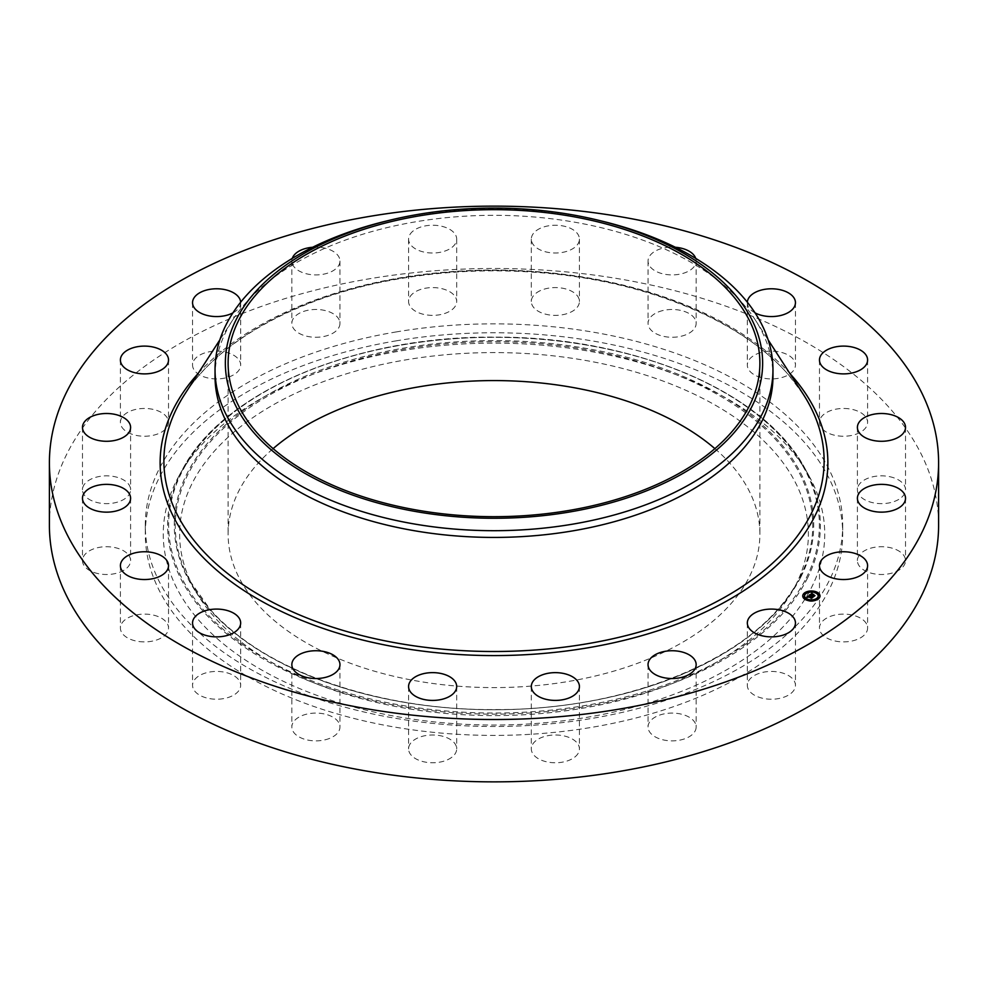 <?xml version="1.0" encoding="UTF-8"?>
<svg xmlns="http://www.w3.org/2000/svg" width="988" height="988" viewBox="0 0 988 988"><rect width="100%" height="100%" fill="white"/><g stroke="black" fill="none" stroke-linecap="round" stroke-linejoin="round"><path stroke-width="0.74" stroke-dasharray="4.94 3.71" d="M794.476 681.424A24.058 13.894 180 0 1 795.451 685.326A24.058 13.894 180 0 1 774.814 699.084A24.058 13.894 180 0 1 748.311 689.241A24.058 13.894 180 0 1 747.336 685.326A24.058 13.894 180 0 1 767.972 671.581A24.058 13.894 180 0 1 794.476 681.424M49.4 525.171A444.6 256.682 180 0 1 368.833 278.875A444.6 256.682 180 0 1 938.6 525.171M215.038 376.366A278.962 161.056 180 0 1 232.612 320.112A278.962 161.056 180 0 1 415.466 221.831A278.962 161.056 180 0 1 755.388 320.112A278.962 161.056 180 0 1 772.962 376.366M385.666 221.226A278.962 161.056 180 0 1 415.466 215.1A278.962 161.056 180 0 1 602.334 221.226M714.88 448.626A265.883 153.511 180 0 1 759.883 534.088A265.883 153.511 180 0 1 568.853 681.387A265.883 153.511 180 0 1 228.117 534.088A265.883 153.511 180 0 1 273.12 448.626M395.83 340.909A348.702 201.317 180 0 1 842.702 534.088A348.702 201.317 180 0 1 592.17 727.267A348.702 201.317 180 0 1 145.298 534.088A348.702 201.317 180 0 1 395.83 340.909M395.83 331.993A348.702 201.317 180 0 1 842.702 525.171A348.702 201.317 180 0 1 592.17 718.362A348.702 201.317 180 0 1 145.298 525.171A348.702 201.317 180 0 1 395.83 331.993M696.145 727.378A24.058 13.894 180 0 1 671.754 740.864A24.058 13.894 180 0 1 648.042 726.983A24.058 13.894 180 0 1 648.042 726.575A24.058 13.894 180 0 1 672.445 713.089A24.058 13.894 180 0 1 696.157 726.983A24.058 13.894 180 0 1 696.145 727.378M578.029 753.548A24.058 13.894 180 0 1 551.267 762.563A24.058 13.894 180 0 1 531.309 748.879A24.058 13.894 180 0 1 532.705 744.211A24.058 13.894 180 0 1 559.48 735.196A24.058 13.894 180 0 1 579.425 748.879A24.058 13.894 180 0 1 578.029 753.548M451.677 757.364A24.058 13.894 180 0 1 424.865 762.02A24.058 13.894 180 0 1 408.575 748.879A24.058 13.894 180 0 1 413.577 740.395A24.058 13.894 180 0 1 440.401 735.727A24.058 13.894 180 0 1 456.691 748.879A24.058 13.894 180 0 1 451.677 757.364M329.473 738.444A24.058 13.894 180 0 1 304.675 739.271A24.058 13.894 180 0 1 291.843 726.983A24.058 13.894 180 0 1 302.328 715.51A24.058 13.894 180 0 1 327.127 714.695A24.058 13.894 180 0 1 339.958 726.983A24.058 13.894 180 0 1 329.473 738.444M223.374 698.652A24.058 13.894 180 0 1 192.549 685.326A24.058 13.894 180 0 1 209.827 672.001A24.058 13.894 180 0 1 240.664 685.326A24.058 13.894 180 0 1 223.374 698.652M143.766 641.891A24.058 13.894 180 0 1 120.4 627.998A24.058 13.894 180 0 1 145.15 614.116A24.058 13.894 180 0 1 168.528 627.998A24.058 13.894 180 0 1 143.766 641.891M98.442 573.695A24.058 13.894 180 0 1 82.473 560.604A24.058 13.894 180 0 1 114.62 547.525A24.058 13.894 180 0 1 130.601 560.604A24.058 13.894 180 0 1 98.442 573.695M91.835 500.743A24.058 13.894 180 0 1 82.473 489.752A24.058 13.894 180 0 1 95.922 477.278A24.058 13.894 180 0 1 121.228 478.748A24.058 13.894 180 0 1 130.601 489.752A24.058 13.894 180 0 1 117.152 502.213A24.058 13.894 180 0 1 91.835 500.743M124.599 430.188A24.058 13.894 180 0 1 120.4 422.358A24.058 13.894 180 0 1 137.357 409.081A24.058 13.894 180 0 1 164.329 414.515A24.058 13.894 180 0 1 168.528 422.358A24.058 13.894 180 0 1 151.572 435.622A24.058 13.894 180 0 1 124.599 430.188M193.524 368.932A24.058 13.894 180 0 1 192.549 365.029A24.058 13.894 180 0 1 213.186 351.271A24.058 13.894 180 0 1 239.689 361.114A24.058 13.894 180 0 1 240.664 365.029A24.058 13.894 180 0 1 220.028 378.774A24.058 13.894 180 0 1 193.524 368.932M291.855 322.977A24.058 13.894 180 0 1 316.246 309.479A24.058 13.894 180 0 1 339.958 323.372A24.058 13.894 180 0 1 339.958 323.768A24.058 13.894 180 0 1 315.555 337.266A24.058 13.894 180 0 1 291.843 323.372A24.058 13.894 180 0 1 291.855 322.977M409.971 296.808A24.058 13.894 180 0 1 436.733 287.792A24.058 13.894 180 0 1 456.691 301.476A24.058 13.894 180 0 1 455.295 306.144A24.058 13.894 180 0 1 428.52 315.16A24.058 13.894 180 0 1 408.575 301.476A24.058 13.894 180 0 1 409.971 296.808M536.323 292.991A24.058 13.894 180 0 1 563.135 288.323A24.058 13.894 180 0 1 579.425 301.476A24.058 13.894 180 0 1 574.423 309.96A24.058 13.894 180 0 1 547.599 314.629A24.058 13.894 180 0 1 531.309 301.476A24.058 13.894 180 0 1 536.323 292.991M658.527 311.899A24.058 13.894 180 0 1 683.326 311.084A24.058 13.894 180 0 1 696.157 323.372A24.058 13.894 180 0 1 685.672 334.846A24.058 13.894 180 0 1 660.873 335.661A24.058 13.894 180 0 1 648.042 323.372A24.058 13.894 180 0 1 658.527 311.899M764.626 351.691A24.058 13.894 180 0 1 795.451 365.029A24.058 13.894 180 0 1 778.174 378.355A24.058 13.894 180 0 1 747.336 365.029A24.058 13.894 180 0 1 764.626 351.691M844.234 408.464A24.058 13.894 180 0 1 867.6 422.358A24.058 13.894 180 0 1 842.85 436.239A24.058 13.894 180 0 1 819.472 422.358A24.058 13.894 180 0 1 844.234 408.464M889.558 476.661A24.058 13.894 180 0 1 905.527 489.752A24.058 13.894 180 0 1 873.38 502.83A24.058 13.894 180 0 1 857.399 489.752A24.058 13.894 180 0 1 889.558 476.661M896.165 549.612A24.058 13.894 180 0 1 905.527 560.604A24.058 13.894 180 0 1 892.078 573.077A24.058 13.894 180 0 1 866.772 571.607A24.058 13.894 180 0 1 857.399 560.604A24.058 13.894 180 0 1 870.848 548.142A24.058 13.894 180 0 1 896.165 549.612M863.401 620.168A24.058 13.894 180 0 1 867.6 627.998A24.058 13.894 180 0 1 850.643 641.274A24.058 13.894 180 0 1 823.671 635.84A24.058 13.894 180 0 1 819.472 627.998A24.058 13.894 180 0 1 836.428 614.734A24.058 13.894 180 0 1 863.401 620.168M312.665 247.259A24.058 13.894 180 0 1 339.958 261.017A24.058 13.894 180 0 1 339.958 261.425A24.058 13.894 180 0 1 315.555 274.911A24.058 13.894 180 0 1 291.843 261.017A24.058 13.894 180 0 1 291.855 260.622A24.058 13.894 180 0 1 292.275 258.399M409.971 234.452A24.058 13.894 180 0 1 436.733 225.437A24.058 13.894 180 0 1 456.691 239.121A24.058 13.894 180 0 1 455.295 243.789A24.058 13.894 180 0 1 428.52 252.805A24.058 13.894 180 0 1 408.575 239.121A24.058 13.894 180 0 1 409.971 234.452M536.323 230.636A24.058 13.894 180 0 1 563.135 225.98A24.058 13.894 180 0 1 579.425 239.121A24.058 13.894 180 0 1 574.423 247.605A24.058 13.894 180 0 1 547.599 252.273A24.058 13.894 180 0 1 531.309 239.121A24.058 13.894 180 0 1 536.323 230.636M695.725 258.399A24.058 13.894 180 0 1 696.157 261.017A24.058 13.894 180 0 1 685.672 272.49A24.058 13.894 180 0 1 660.873 273.306A24.058 13.894 180 0 1 648.042 261.017A24.058 13.894 180 0 1 658.527 249.556A24.058 13.894 180 0 1 675.335 247.259M755.054 312.875A24.058 13.894 180 0 1 747.336 302.674A24.058 13.894 180 0 1 747.348 302.217M240.652 302.217A24.058 13.894 180 0 1 240.664 302.674A24.058 13.894 180 0 1 232.946 312.875M176.642 480.329A330.733 190.943 180 0 1 178.519 476.772A330.733 190.943 180 0 1 494 343.145A330.733 190.943 180 0 1 809.481 476.772A330.733 190.943 180 0 1 811.358 587.848A330.733 190.943 180 0 1 400.881 717.313A330.733 190.943 180 0 1 176.642 480.329M795.661 585.192A314.382 181.508 180 0 1 793.883 588.564A314.382 181.508 180 0 1 494 715.596A314.382 181.508 180 0 1 194.117 588.564A314.382 181.508 180 0 1 192.339 482.984A314.382 181.508 180 0 1 582.512 359.928A314.382 181.508 180 0 1 795.661 585.192M811.469 595.801L809.493 595.332L810.111 594.85M811.704 596.258L813.297 597.011L813.779 596.196M812.729 594.727L813.556 595.072L812.173 595.566M812.173 595.245L812.432 594.603M812.05 595.344L810.79 594.813L812.025 594.22L810.926 594.813L812.05 595.282M811.914 593.726L812.346 594.183L810.481 594.85M810.481 594.541L811.457 594.196M812.272 593.455L812.272 594.541M812.161 593.294L812.124 594.159M811.728 597.888L811.321 598.629L808.246 596.962L808.023 597.654L808.011 596.863L807.925 597.765L807.134 597.246M807.554 596.851L807.567 597.728M807.814 596.567L807.789 597.765M807.925 597.579L807.937 596.801M812.445 594.48L813.865 595.011L812.445 594.047M809.32 596.135L812.852 597.715L811.593 598.629L812.655 597.777L809.32 596.196M812.926 595.171L814.976 596.036L813.556 597.061L814.767 596.097L812.482 595.529L812.926 594.85M816.434 592.343A8.633 4.977 0 0 0 815.705 592.071M810.629 591.417A8.633 4.977 0 0 0 809.654 591.491M802.75 596.159A8.633 4.977 0 0 0 802.738 596.382A8.633 4.977 0 0 0 806.294 600.408A8.633 4.977 0 0 0 815.285 600.815A8.633 4.977 0 0 0 820.003 596.382A8.633 4.977 0 0 0 819.991 596.159M812.074 600.284A6.805 3.927 0 0 0 813.025 600.185M818.163 596.159A6.805 3.927 0 0 0 815.372 593.195A6.805 3.927 0 0 0 808.456 592.837A6.805 3.927 0 0 0 804.578 596.159M805.504 593.541L804.763 593.541M815.384 592.775L816.002 593.072M816.273 592.565L815.532 592.565M809.728 592.145L810.679 592.047M810.53 591.763L809.802 591.763M817.99 598.777L817.249 598.777M819.361 595.468L818.62 595.468M807.208 599.765L806.467 599.765M806.319 599.988L807.035 600.259M804.121 596.863L803.38 596.863M812.951 600.568L812.21 600.568M812.111 600.914L813.099 600.828M184.67 394.348A330.116 190.598 180 0 1 401.054 278.036A330.116 190.598 180 0 1 803.33 394.348L788.51 374.847C741.074 319.853 643.299 279.876 536.459 272.404C490.456 269.045 445.205 271.095 400.696 278.567C301.995 294.844 219.287 339.514 184.67 394.348M198.119 373.513A333.87 192.759 180 0 1 400.004 277.863A333.87 192.759 180 0 1 789.881 373.513M806.22 578.066A325.385 187.856 0 0 0 585.612 344.923A325.385 187.856 0 0 0 181.78 472.289A325.385 187.856 0 0 0 402.388 705.432A325.385 187.856 0 0 0 806.22 578.066M807.171 578.77A326.373 188.436 0 0 0 805.331 469.152A326.373 188.436 0 0 0 494 337.279A326.373 188.436 0 0 0 182.669 469.152A326.373 188.436 0 0 0 180.829 472.659A326.373 188.436 0 0 0 402.116 706.519A326.373 188.436 0 0 0 807.171 578.77M800.786 577.14A319.729 184.595 180 0 1 403.981 702.295A319.729 184.595 180 0 1 187.214 473.203A319.729 184.595 180 0 1 584.019 348.048A319.729 184.595 180 0 1 800.786 577.14M188.165 473.907A318.729 184.015 0 0 0 189.968 580.944A318.729 184.015 0 0 0 494 709.73A318.729 184.015 0 0 0 798.032 580.944A318.729 184.015 0 0 0 799.835 577.523A318.729 184.015 0 0 0 583.735 349.147A318.729 184.015 0 0 0 188.165 473.907M795.451 622.971L795.451 685.326M747.336 622.971L747.336 685.326M232.612 320.112L219.842 339.884M755.388 320.112L768.158 339.884M228.117 363.176L228.117 534.088M759.883 363.176L759.883 534.088M842.702 525.171L842.702 534.088M145.298 525.171L145.298 534.088M339.958 261.017L339.958 323.372M291.843 261.017L291.843 323.372M531.309 686.524L531.309 748.879M579.425 686.524L579.425 748.879M456.691 239.121L456.691 301.476M408.575 239.121L408.575 301.476M408.575 686.524L408.575 748.879M456.691 686.524L456.691 748.879M579.425 239.121L579.425 301.476M531.309 239.121L531.309 301.476M291.843 664.628L291.843 726.983M339.958 664.628L339.958 726.983M696.157 261.017L696.157 323.372M648.042 261.017L648.042 323.372M192.549 622.971L192.549 685.326M240.664 622.971L240.664 685.326M795.451 302.674L795.451 365.029M747.336 302.674L747.336 365.029M120.4 565.642L120.4 627.998M168.528 565.642L168.528 627.998M867.6 360.003L867.6 422.358M819.472 360.003L819.472 422.358M82.473 498.248L82.473 560.604M130.601 498.248L130.601 560.604M905.527 427.396L905.527 489.752M857.399 427.396L857.399 489.752M82.473 427.396L82.473 489.752M130.601 427.396L130.601 489.752M905.527 498.248L905.527 560.604M857.399 498.248L857.399 560.604M120.4 360.003L120.4 422.358M168.528 360.003L168.528 422.358M867.6 565.642L867.6 627.998M819.472 565.642L819.472 627.998M192.549 302.674L192.549 365.029M240.664 302.674L240.664 365.029M648.042 664.628L648.042 726.983M696.157 664.628L696.157 726.983M809.481 476.772L805.331 469.152C765.651 392.52 634.617 336.624 496.68 337.13C356.903 335.253 222.806 391.47 182.669 469.152L178.519 476.772M194.117 588.564L189.968 580.944L209.913 609.127C262.339 670.173 378.034 710.817 496.396 709.569C631.394 710.162 759.661 655.303 798.032 580.944L793.883 588.564"/><path stroke-width="1.48" d="M794.476 619.068A24.058 13.894 180 0 1 795.451 622.971A24.058 13.894 180 0 1 774.814 636.729A24.058 13.894 180 0 1 748.311 626.886A24.058 13.894 180 0 1 747.336 622.971A24.058 13.894 180 0 1 767.972 609.226A24.058 13.894 180 0 1 794.476 619.068M938.6 462.829L938.6 525.171A444.6 256.682 180 0 1 619.167 771.48A444.6 256.682 180 0 1 49.4 525.171L49.4 462.829A444.6 256.682 180 0 1 368.833 216.52A444.6 256.682 180 0 1 938.6 462.829A444.6 256.682 180 0 1 619.167 709.125A444.6 256.682 180 0 1 49.4 462.829M598.333 220.25L602.334 221.226A278.962 161.056 180 0 1 772.962 369.648L772.962 376.366A278.962 161.056 180 0 1 572.534 530.914A278.962 161.056 180 0 1 215.038 376.366L215.038 369.648A278.962 161.056 180 0 1 226.314 324.299A278.962 161.056 180 0 1 385.666 221.226L389.667 220.25A268.637 155.091 180 0 1 598.333 220.25A268.637 155.091 180 0 1 751.769 406.834A268.637 155.091 180 0 1 418.369 511.994A268.637 155.091 180 0 1 236.231 319.507A268.637 155.091 180 0 1 389.667 220.25M772.962 369.648A278.962 161.056 180 0 1 761.686 414.985A278.962 161.056 180 0 1 572.534 524.183A278.962 161.056 180 0 1 215.038 369.648M273.12 448.626A265.883 153.511 180 0 1 419.147 386.79A265.883 153.511 180 0 1 714.88 448.626M568.853 510.475A265.883 153.511 180 0 1 228.117 363.176A265.883 153.511 180 0 1 419.147 215.878A265.883 153.511 180 0 1 759.883 363.176A265.883 153.511 180 0 1 568.853 510.475M292.275 258.399A24.058 13.894 180 0 1 312.665 247.259M578.029 691.192A24.058 13.894 180 0 1 551.267 700.208A24.058 13.894 180 0 1 531.309 686.524A24.058 13.894 180 0 1 532.705 681.856A24.058 13.894 180 0 1 559.48 672.84A24.058 13.894 180 0 1 579.425 686.524A24.058 13.894 180 0 1 578.029 691.192M451.677 695.009A24.058 13.894 180 0 1 424.865 699.677A24.058 13.894 180 0 1 408.575 686.524A24.058 13.894 180 0 1 413.577 678.04A24.058 13.894 180 0 1 440.401 673.371A24.058 13.894 180 0 1 456.691 686.524A24.058 13.894 180 0 1 451.677 695.009M329.473 676.101A24.058 13.894 180 0 1 304.675 676.916A24.058 13.894 180 0 1 291.843 664.628A24.058 13.894 180 0 1 302.328 653.154A24.058 13.894 180 0 1 327.127 652.339A24.058 13.894 180 0 1 339.958 664.628A24.058 13.894 180 0 1 329.473 676.101M675.335 247.259A24.058 13.894 180 0 1 695.725 258.399M223.374 636.309A24.058 13.894 180 0 1 192.549 622.971A24.058 13.894 180 0 1 209.827 609.645A24.058 13.894 180 0 1 240.664 622.971A24.058 13.894 180 0 1 223.374 636.309M747.348 302.217A24.058 13.894 180 0 1 764.626 289.348A24.058 13.894 180 0 1 795.451 302.674A24.058 13.894 180 0 1 778.174 315.999A24.058 13.894 180 0 1 755.054 312.875M143.766 579.536A24.058 13.894 180 0 1 120.4 565.642A24.058 13.894 180 0 1 145.15 551.761A24.058 13.894 180 0 1 168.528 565.642A24.058 13.894 180 0 1 143.766 579.536M844.234 346.109A24.058 13.894 180 0 1 867.6 360.003A24.058 13.894 180 0 1 842.85 373.884A24.058 13.894 180 0 1 819.472 360.003A24.058 13.894 180 0 1 844.234 346.109M98.442 511.339A24.058 13.894 180 0 1 82.473 498.248A24.058 13.894 180 0 1 114.62 485.17A24.058 13.894 180 0 1 130.601 498.248A24.058 13.894 180 0 1 98.442 511.339M889.558 414.305A24.058 13.894 180 0 1 905.527 427.396A24.058 13.894 180 0 1 873.38 440.475A24.058 13.894 180 0 1 857.399 427.396A24.058 13.894 180 0 1 889.558 414.305M91.835 438.388A24.058 13.894 180 0 1 82.473 427.396A24.058 13.894 180 0 1 95.922 414.923A24.058 13.894 180 0 1 121.228 416.393A24.058 13.894 180 0 1 130.601 427.396A24.058 13.894 180 0 1 117.152 439.858A24.058 13.894 180 0 1 91.835 438.388M896.165 487.257A24.058 13.894 180 0 1 905.527 498.248A24.058 13.894 180 0 1 892.078 510.722A24.058 13.894 180 0 1 866.772 509.252A24.058 13.894 180 0 1 857.399 498.248A24.058 13.894 180 0 1 870.848 485.787A24.058 13.894 180 0 1 896.165 487.257M124.599 367.832A24.058 13.894 180 0 1 120.4 360.003A24.058 13.894 180 0 1 137.357 346.726A24.058 13.894 180 0 1 164.329 352.16A24.058 13.894 180 0 1 168.528 360.003A24.058 13.894 180 0 1 151.572 373.266A24.058 13.894 180 0 1 124.599 367.832M863.401 557.812A24.058 13.894 180 0 1 867.6 565.642A24.058 13.894 180 0 1 850.643 578.919A24.058 13.894 180 0 1 823.671 573.485A24.058 13.894 180 0 1 819.472 565.642A24.058 13.894 180 0 1 836.428 552.378A24.058 13.894 180 0 1 863.401 557.812M232.946 312.875A24.058 13.894 180 0 1 193.524 306.576A24.058 13.894 180 0 1 192.549 302.674A24.058 13.894 180 0 1 213.186 288.916A24.058 13.894 180 0 1 239.689 298.759A24.058 13.894 180 0 1 240.652 302.217M696.145 665.023A24.058 13.894 180 0 1 671.754 678.521A24.058 13.894 180 0 1 648.042 664.628A24.058 13.894 180 0 1 648.042 664.232A24.058 13.894 180 0 1 672.445 650.734A24.058 13.894 180 0 1 696.157 664.628A24.058 13.894 180 0 1 696.145 665.023M816.446 591.923A8.633 4.977 180 0 1 820.003 595.949A8.633 4.977 180 0 1 815.285 600.395A8.633 4.977 180 0 1 806.294 599.975A8.633 4.977 180 0 1 802.738 595.949A8.633 4.977 180 0 1 807.455 591.516A8.633 4.977 180 0 1 816.446 591.923M815.372 592.775A6.805 3.927 180 0 1 818.175 595.949A6.805 3.927 180 0 1 814.458 599.444A6.805 3.927 180 0 1 807.381 599.123A6.805 3.927 180 0 1 804.578 595.949A6.805 3.927 180 0 1 808.283 592.454A6.805 3.927 180 0 1 815.372 592.775M809.061 595.69L809.308 595.109L809.888 595.715L808.456 596.06L812.334 597.407L811.321 598.209L808.246 596.542L808.073 597.258L808.011 596.443L807.925 597.332L806.665 597.197L809.419 595.665M809.444 595.727L812.852 597.295L811.716 598.197L812.655 597.357L809.394 595.739M811.79 593.084L812.346 593.751L810.481 594.43L811.914 595.023L810.79 594.393L812.025 593.788L810.926 594.381L812.099 594.875L812.272 594.109L813.556 594.653L812.173 595.134L814.384 595.715L813.297 596.579L809.493 594.912L811.901 593.702M813.865 594.578L812.445 594.047L813.865 594.578M812.618 595.085L814.976 595.603L813.556 596.641L814.767 595.665L812.618 595.159M805.442 593.084L804.603 593.331L805.442 593.084M816.212 592.108L815.384 592.343L816.212 592.108M810.469 591.306L809.641 591.553L810.469 591.306M817.916 598.32L817.088 598.567L817.916 598.32M819.299 595.011L818.472 595.258L819.299 595.011M806.529 599.802L807.357 599.555L806.529 599.802M803.442 596.888L804.281 596.641L803.442 596.888M812.272 600.593L813.099 600.346L812.272 600.593M812.173 595.134L813.779 596.196M810.481 594.43L812.05 595.344M808.456 596.06L811.728 597.888M816.002 593.072L816.434 592.343A8.633 4.977 0 0 0 816.434 592.343A8.633 4.977 0 0 1 819.991 596.159M815.705 592.071A8.633 4.977 0 0 0 810.629 591.417M809.654 591.491A8.633 4.977 0 0 0 804.948 593.047M804.615 593.282A8.633 4.977 0 0 0 802.75 596.159M807.035 600.259L807.357 599.555A6.805 3.927 0 0 0 807.381 599.555A6.805 3.927 0 0 0 812.074 600.284M813.025 600.185A6.805 3.927 0 0 0 817.113 598.481M817.249 598.358A6.805 3.927 0 0 0 818.175 596.382A6.805 3.927 0 0 0 818.163 596.159M804.578 596.159A6.805 3.927 0 0 0 804.578 596.382A6.805 3.927 0 0 0 806.751 599.259M804.763 593.541L805.492 593.973M818.62 595.468L819.361 595.468M803.38 596.863L804.121 596.863M768.158 339.884L803.33 394.348A330.116 190.598 180 0 1 586.946 643.805A330.116 190.598 180 0 1 252.385 590.787A330.116 190.598 180 0 1 184.67 394.348L219.842 339.884M789.881 373.513A333.87 192.759 180 0 1 587.996 647.782A333.87 192.759 180 0 1 235.922 585.106A333.87 192.759 180 0 1 198.119 373.513"/></g></svg>
